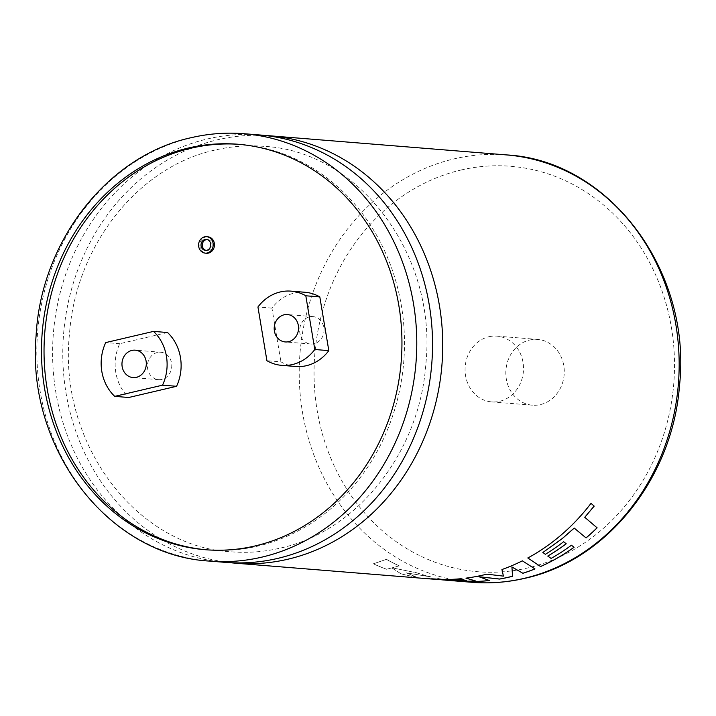 <?xml version="1.0" encoding="UTF-8"?>
<svg xmlns="http://www.w3.org/2000/svg" width="716" height="716" viewBox="0 0 716 716"><rect width="100%" height="100%" fill="white"/><g stroke="black" fill="none" stroke-linecap="round" stroke-linejoin="round"><path stroke-width="0.54" stroke-dasharray="3.58 2.69" d="M230.4 562.695A214.388 189.803 94.6 0 1 62.892 360.962A214.388 189.803 94.6 0 1 217.664 139.763A214.388 189.803 94.6 0 1 264.92 135.476M529.643 340.037A32.981 29.204 94.6 0 1 537.698 339.429A32.981 29.204 94.6 0 1 564.244 370.1A32.981 29.204 94.6 0 1 540.446 404.576A32.981 29.204 94.6 0 1 532.391 405.184A32.981 29.204 94.6 0 1 505.854 374.513A32.981 29.204 94.6 0 1 529.643 340.037M488.885 336.744A32.981 29.204 94.6 0 1 496.94 336.135A32.981 29.204 94.6 0 1 523.477 366.807A32.981 29.204 94.6 0 1 499.687 401.282A32.981 29.204 94.6 0 1 491.632 401.891A32.981 29.204 94.6 0 1 465.096 371.219A32.981 29.204 94.6 0 1 488.885 336.744M206.969 239.538A5.495 4.869 94.6 0 1 207.604 239.538A5.495 4.869 94.6 0 1 212.026 244.648A5.495 4.869 94.6 0 1 208.061 250.394A5.495 4.869 94.6 0 1 206.718 250.493A5.495 4.869 94.6 0 1 206.083 250.394M207.828 236.799A8.243 7.303 -85.4 0 0 205.814 236.951A8.243 7.303 -85.4 0 0 199.862 245.57A8.243 7.303 -85.4 0 0 206.494 253.231M225.298 562.364A214.388 189.803 94.6 0 1 52.805 363.012A214.388 189.803 94.6 0 1 207.47 138.94A214.388 189.803 94.6 0 1 259.836 134.984M309.589 316.857A13.738 12.163 -85.4 0 0 299.682 331.222A13.738 12.163 -85.4 0 0 310.735 344.002A13.738 12.163 -85.4 0 0 314.091 343.752A13.738 12.163 -85.4 0 0 324.008 329.387A13.738 12.163 -85.4 0 0 312.946 316.606A13.738 12.163 -85.4 0 0 309.589 316.857M157.359 352.487A13.738 12.163 -85.4 0 0 147.442 366.852A13.738 12.163 -85.4 0 0 158.496 379.632A13.738 12.163 -85.4 0 0 161.852 379.382A13.738 12.163 -85.4 0 0 171.768 365.017A13.738 12.163 -85.4 0 0 160.715 352.236A13.738 12.163 -85.4 0 0 157.359 352.487M295.717 366.494A43.98 38.932 94.6 0 1 280.94 361.84L266.925 360.712M206.611 549.816A203.389 180.074 -85.4 0 0 207.882 549.924A203.389 180.074 -85.4 0 0 257.554 546.174A203.389 180.074 -85.4 0 0 404.289 333.584A203.389 180.074 -85.4 0 0 240.639 144.462A203.389 180.074 -85.4 0 0 239.368 144.364M305.043 292.271A43.98 38.932 -85.4 0 0 271.946 308.122L280.94 361.84M167.553 332.519L119.733 343.716A43.98 38.932 -85.4 0 0 128.728 397.496M271.946 308.122L257.939 306.985M119.733 343.716L105.717 342.588M454.338 580.855A214.388 189.803 94.6 0 1 436.366 578.143L424.534 578.34A214.388 189.803 94.6 0 0 430.916 578.976M448.019 580.309L445.075 580.067L448.019 580.309A214.388 189.803 94.6 0 0 451.877 580.667M392.216 567.833L416.452 572.755A214.388 189.803 94.6 0 0 430.969 576.944L406.142 572.836L416.819 577.23A214.388 189.803 94.6 0 1 400.888 573.784L391.885 567.949L386.533 569.247A214.388 189.803 94.6 0 1 373.385 563.832L386.416 559.348A214.388 189.803 94.6 0 0 399.134 565.864L392.216 567.833L416.452 572.755M399.134 565.864L392.234 567.779M416.47 572.702A214.335 189.758 94.6 0 0 430.978 576.89L430.969 576.944M430.978 576.89L406.142 572.836M406.16 572.782L416.819 577.23M416.828 577.177A214.335 189.758 94.6 0 1 400.897 573.731L400.888 573.784M400.897 573.731L391.885 567.949M391.903 567.904L386.533 569.247M386.55 569.202A214.335 189.758 94.6 0 1 373.403 563.778L373.385 563.832M373.403 563.778L386.416 559.348M399.152 565.81A214.335 189.758 94.6 0 1 386.434 559.294M503.402 576.067L486.782 574.16M486.773 574.107A214.335 189.758 94.6 0 1 465.946 578.098L465.946 578.152M475.415 580.864A214.335 189.758 94.6 0 1 451.885 580.613A214.335 189.758 94.6 0 1 448.028 580.255M466.286 580.479L464.12 580.014M464.12 579.96A214.335 189.758 94.6 0 1 442.891 579.87L442.891 579.924M442.891 579.87L440.752 579.647M463.279 579.289L461.032 578.707M461.023 578.653A214.335 189.758 94.6 0 1 430.925 578.922A214.335 189.758 94.6 0 1 424.534 578.286L424.534 578.34M424.534 578.286L436.366 578.143M456.808 581.016A214.335 189.758 94.6 0 1 436.375 578.089M489.413 580.479L478.932 576.711M534.942 568.871L522.367 560.834M522.349 560.78A214.335 189.758 94.6 0 1 501.934 569.488L501.943 569.533M501.934 569.488L502.668 572.773M584.721 517.256L597.09 527.808A214.335 189.758 94.6 0 1 597.081 527.808L597.126 527.844M591.013 503.357L594.191 506.123M590.977 503.321A214.335 189.758 94.6 0 1 559.465 536.365A214.335 189.758 94.6 0 1 527.799 557.943L527.826 557.988M574.071 547.221L571.431 545.216M571.404 545.171A214.335 189.758 94.6 0 1 551.052 558.373L551.078 558.417M551.052 558.373L547.776 556.046M563.617 541.726L566.186 543.739A214.335 189.758 94.6 0 1 566.177 543.748L566.213 543.784M563.582 541.681A214.335 189.758 94.6 0 1 545.315 554.265L545.341 554.318M545.315 554.265L542.871 552.421M506.454 154.916A214.388 189.803 -85.4 0 0 454.096 158.871A214.388 189.803 -85.4 0 0 299.431 382.944A214.388 189.803 -85.4 0 0 471.925 582.287M460.988 170.032A203.389 180.074 94.6 0 1 671.42 327.552A203.389 180.074 94.6 0 1 527.585 567.985A203.389 180.074 94.6 0 1 317.152 410.465A203.389 180.074 94.6 0 1 460.988 170.032M209.546 561.084A214.388 189.803 94.6 0 1 37.044 361.741A214.388 189.803 94.6 0 1 191.709 137.669A214.388 189.803 94.6 0 1 244.075 133.713M264.043 146.35C247.629 145.035 231.304 146.27 215.069 150.056C138.815 166.407 75.806 245.194 69.515 333.647C57.754 442.667 136.138 547.105 231.286 551.812C247.7 553.128 264.025 551.893 280.251 548.107C356.514 531.764 419.513 452.977 425.805 364.516C437.574 255.505 359.181 151.058 264.043 146.35M537.698 339.429L496.94 336.135M205.447 250.394L206.718 250.493M310.735 344.002L285.263 341.944M158.496 379.632L133.024 377.574M207.882 549.924L205.331 549.718M240.639 144.462L238.097 144.256M160.715 352.236L135.234 350.178M312.946 316.606L287.474 314.548M206.333 239.43L207.604 239.538M430.925 578.922L435.203 579.271M441.235 579.754L444.949 580.058M451.885 580.613L456.164 580.962M532.391 405.184L491.632 401.891"/><path stroke-width="1.07" d="M264.92 135.476A214.388 189.803 94.6 0 1 270.022 135.807A214.388 189.803 94.6 0 1 442.524 335.151A214.388 189.803 94.6 0 1 287.85 559.232A214.388 189.803 94.6 0 1 235.492 563.188A214.388 189.803 94.6 0 1 230.4 562.695M206.083 250.394A5.495 4.869 94.6 0 1 202.288 245.024A5.495 4.869 94.6 0 1 206.262 239.636A5.495 4.869 94.6 0 1 206.969 239.538M204.991 239.538A5.495 4.869 -85.4 0 0 201.026 245.284A5.495 4.869 -85.4 0 0 205.447 250.394A5.495 4.869 -85.4 0 0 206.79 250.296A5.495 4.869 -85.4 0 0 210.755 244.55A5.495 4.869 -85.4 0 0 206.333 239.43A5.495 4.869 -85.4 0 0 204.991 239.538M207.237 252.981A8.243 7.303 -85.4 0 0 213.189 244.362A8.243 7.303 -85.4 0 0 206.557 236.692A8.243 7.303 -85.4 0 0 204.534 236.844A8.243 7.303 -85.4 0 0 198.592 245.463A8.243 7.303 -85.4 0 0 205.224 253.133A8.243 7.303 -85.4 0 0 207.237 252.981M205.224 253.133L206.494 253.231A8.243 7.303 -85.4 0 0 208.508 253.079A8.243 7.303 -85.4 0 0 214.46 244.469A8.243 7.303 -85.4 0 0 207.828 236.799L206.557 236.692M597.126 527.844A214.388 189.803 94.6 0 1 586.055 537.931L574.232 528.095L562.23 538.638L542.889 552.466L545.341 554.318A214.388 189.803 94.6 0 0 563.617 541.726L566.213 543.784A214.388 189.803 94.6 0 1 547.794 556.09L551.078 558.417A214.388 189.803 94.6 0 0 571.431 545.216L574.089 547.275A214.388 189.803 94.6 0 1 540.571 566.553L527.826 557.988A214.388 189.803 94.6 0 0 559.491 536.409A214.388 189.803 94.6 0 0 591.013 503.357L594.191 506.123L584.757 517.292L597.126 527.844M454.338 580.855A214.388 189.803 94.6 0 0 456.799 581.07A214.388 189.803 94.6 0 0 480.624 581.303A214.388 189.803 94.6 0 0 489.422 580.533L478.932 576.711L499.535 579.02A214.335 189.758 94.6 0 0 512.54 576.228L511.931 567L522.922 573.292A214.388 189.803 94.6 0 0 534.959 568.925L522.367 560.834A214.388 189.803 94.6 0 1 501.943 569.533L503.411 576.12L486.782 574.16A214.388 189.803 94.6 0 1 483.282 575.02A214.388 189.803 94.6 0 1 465.946 578.152L475.415 580.918A214.388 189.803 94.6 0 1 451.877 580.667L445.442 580.148A214.388 189.803 94.6 0 1 445.075 580.121L445.075 580.067M512.549 576.282A214.388 189.803 94.6 0 1 509.166 577.114A214.388 189.803 94.6 0 1 499.544 579.074L478.941 576.765M244.075 133.713L259.836 134.984A214.388 189.803 94.6 0 1 432.33 334.327A214.388 189.803 94.6 0 1 277.665 558.408A214.388 189.803 94.6 0 1 225.298 562.364L209.546 561.084A214.388 189.803 94.6 0 0 261.904 557.129A214.388 189.803 94.6 0 0 416.569 333.056A214.388 189.803 94.6 0 0 244.075 133.713C226.256 132.29 208.571 133.624 191.002 137.723C107.57 155.73 40.919 241.489 36.104 335.58C26.125 447.939 108.134 555.643 209.546 561.084M284.118 314.798A13.738 12.163 -85.4 0 0 274.201 329.163A13.738 12.163 -85.4 0 0 285.263 341.944A13.738 12.163 -85.4 0 0 288.62 341.693A13.738 12.163 -85.4 0 0 298.536 327.328A13.738 12.163 -85.4 0 0 287.474 314.548A13.738 12.163 -85.4 0 0 284.118 314.798M131.878 350.428A13.738 12.163 -85.4 0 0 121.971 364.793A13.738 12.163 -85.4 0 0 133.024 377.574A13.738 12.163 -85.4 0 0 136.38 377.323A13.738 12.163 -85.4 0 0 146.297 362.958A13.738 12.163 -85.4 0 0 135.234 350.178A13.738 12.163 -85.4 0 0 131.878 350.428M291.036 291.135L305.043 292.271A43.98 38.932 -85.4 0 1 319.819 296.916L328.814 350.634A43.98 38.932 94.6 0 1 306.457 365.679A43.98 38.932 94.6 0 1 295.717 366.494L281.701 365.357A43.98 38.932 -85.4 0 0 292.441 364.542A43.98 38.932 -85.4 0 0 314.798 349.506L305.813 295.78A43.98 38.932 94.6 0 0 291.036 291.135A43.98 38.932 94.6 0 0 257.939 306.985L266.925 360.712A43.98 38.932 -85.4 0 0 281.701 365.357M188.415 148.015A203.389 180.074 -85.4 0 0 41.68 360.595A203.389 180.074 -85.4 0 0 205.331 549.718A203.389 180.074 -85.4 0 0 255.012 545.968A203.389 180.074 -85.4 0 0 401.748 333.379A203.389 180.074 -85.4 0 0 238.097 144.256A203.389 180.074 -85.4 0 0 188.415 148.015M239.368 144.364A203.389 180.074 -85.4 0 0 190.966 148.221A203.389 180.074 -85.4 0 0 44.204 360.076A203.389 180.074 -85.4 0 0 206.611 549.816M153.546 331.392L167.553 332.519A43.98 38.932 94.6 0 1 176.557 386.3L162.541 385.172A43.98 38.932 -85.4 0 0 153.546 331.392L105.717 342.588A43.98 38.932 94.6 0 0 114.721 396.36L162.541 385.172M114.721 396.36L128.728 397.496L176.557 386.3M319.819 296.916L305.813 295.78M328.814 350.634L314.798 349.506M445.442 580.148A214.388 189.803 94.6 0 0 466.286 580.542L464.12 580.014A214.388 189.803 94.6 0 1 442.891 579.924L440.743 579.7A214.388 189.803 94.6 0 0 463.288 579.351L461.032 578.707A214.388 189.803 94.6 0 1 430.916 578.976L235.492 563.188M502.668 572.773L503.411 576.12M465.946 578.098L475.415 580.918M466.089 580.488A214.335 189.758 94.6 0 1 445.45 580.094L444.949 580.058M463.127 579.307A214.335 189.758 94.6 0 1 440.752 579.647L440.743 579.7M489.297 580.488A214.335 189.758 94.6 0 1 480.624 581.249A214.335 189.758 94.6 0 1 456.808 581.016L456.164 580.962M512.54 576.228L511.931 567M511.922 566.956L522.922 573.292M534.906 568.889A214.335 189.758 94.6 0 1 522.904 573.239M542.889 552.466L562.203 538.593L574.196 528.059L586.055 537.931M597.081 527.808A214.335 189.758 94.6 0 1 586.028 537.886M594.155 506.087L584.757 517.292M527.799 557.943L540.571 566.553M574.053 547.239A214.335 189.758 94.6 0 1 540.553 566.499M566.177 543.748A214.335 189.758 94.6 0 1 547.776 556.046L547.794 556.09M524.291 578.331A214.388 189.803 -85.4 0 0 678.956 354.259A214.388 189.803 -85.4 0 0 506.454 154.916C609.602 160.357 692.229 271.668 679.493 385.664C672.691 477.805 606.792 560.547 524.998 578.277C507.429 582.377 489.744 583.71 471.925 582.287A214.388 189.803 -85.4 0 0 524.291 578.331M270.022 135.807L506.454 154.916M456.799 581.07L471.925 582.287M435.203 579.271L441.235 579.754"/></g></svg>
